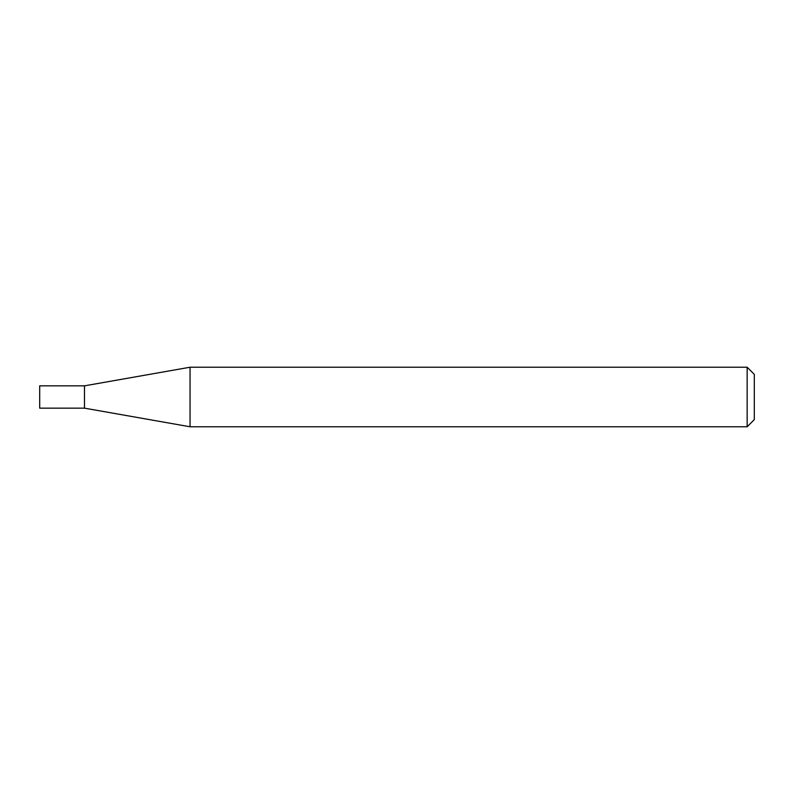 <?xml version="1.0" encoding="UTF-8"?>
<svg xmlns="http://www.w3.org/2000/svg" width="794" height="794" viewBox="0 0 794 794"><rect width="100%" height="100%" fill="white"/><g stroke="black" fill="none" stroke-linecap="round" stroke-linejoin="round"><path stroke-width="1.19" d="M84.482 408.156L84.482 385.844L190.054 367.225L190.054 426.775L84.482 408.156L39.7 408.156L39.7 385.844L84.482 385.844M747.154 367.225L754.3 374.371L754.3 419.629L747.154 426.775L747.154 367.225L190.054 367.225M747.154 426.775L190.054 426.775"/></g></svg>

